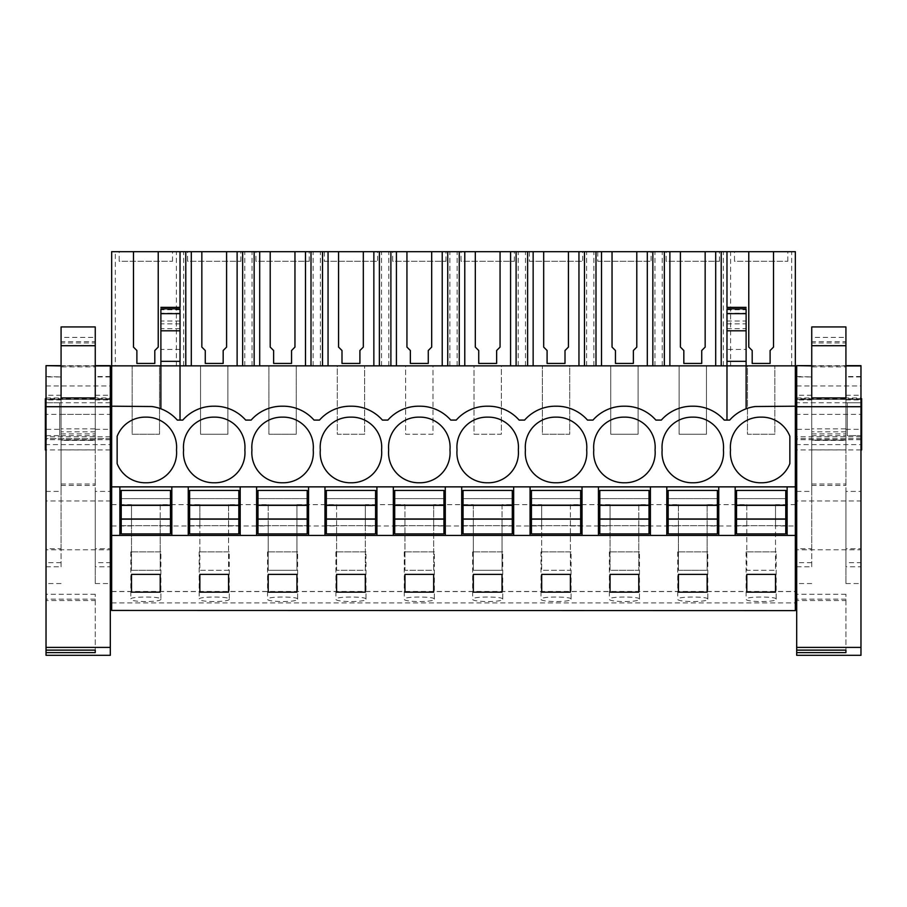 <?xml version="1.0" encoding="UTF-8"?>
<svg xmlns="http://www.w3.org/2000/svg" width="907" height="907" viewBox="0 0 907 907"><rect width="100%" height="100%" fill="white"/><g stroke="black" fill="none" stroke-linecap="round" stroke-linejoin="round"><path stroke-width="0.68" stroke-dasharray="4.54 3.4" d="M111.663 610.615L111.663 251.681L115.302 251.681L115.302 365.861L111.663 365.861L132.173 365.861L132.173 434.226L159.519 434.226L159.519 365.861L200.538 365.861L200.538 434.226L227.895 434.226L227.895 365.861L268.914 365.861L268.914 434.226L296.26 434.226L296.26 365.861L337.279 365.861L337.279 434.226L364.625 434.226L364.625 365.861L405.644 365.861L405.644 434.226L432.99 434.226L432.99 365.861L474.01 365.861L474.01 434.226L501.356 434.226L501.356 365.861L542.375 365.861L542.375 434.226L569.721 434.226L569.721 365.861L610.74 365.861L610.74 434.226L638.086 434.226L638.086 365.861L679.105 365.861L679.105 434.226L706.462 434.226L706.462 365.861L747.481 365.861L747.481 434.226L774.827 434.226L774.827 365.861L795.337 365.861L730.6 365.861L730.6 251.681L795.337 251.681L795.337 365.861L730.6 365.861M111.663 399.42L111.663 439.691L111.663 398.672L111.663 399.42L45.35 399.42L45.35 439.691M111.663 449.951L111.663 414.397L111.663 449.951M111.663 504.643L131.492 504.643L131.492 570.276L160.21 570.276L160.21 504.643L199.857 504.643L199.857 570.276L228.575 570.276L228.575 504.643L268.223 504.643L268.223 570.276L296.94 570.276L296.94 504.643L336.588 504.643L336.588 570.276L365.306 570.276L365.306 504.643L404.964 504.643L404.964 570.276L433.671 570.276L433.671 504.643L473.329 504.643L473.329 570.276L502.036 570.276L502.036 504.643L541.694 504.643L541.694 570.276L570.412 570.276L570.412 504.643L610.06 504.643L610.06 570.276L638.777 570.276L638.777 504.643L678.425 504.643L678.425 570.276L707.143 570.276L707.143 504.643L746.79 504.643L746.79 570.276L775.508 570.276L775.508 504.643L795.337 504.643L795.337 365.861M774.827 365.861L747.481 365.861L747.481 434.226L774.827 434.226L774.827 365.861M706.462 365.861L679.105 365.861L679.105 434.226L706.462 434.226L706.462 365.861M638.086 365.861L610.74 365.861L610.74 434.226L638.086 434.226L638.086 365.861M569.721 365.861L542.375 365.861L542.375 434.226L569.721 434.226L569.721 365.861M501.356 365.861L474.01 365.861L474.01 434.226L501.356 434.226L501.356 365.861M432.99 365.861L405.644 365.861L405.644 434.226L432.99 434.226L432.99 365.861M364.625 365.861L337.279 365.861L337.279 434.226L364.625 434.226L364.625 365.861M296.26 365.861L268.914 365.861L268.914 434.226L296.26 434.226L296.26 365.861M227.895 365.861L200.538 365.861L200.538 434.226L227.895 434.226L227.895 365.861M159.519 365.861L132.173 365.861L132.173 434.226L159.519 434.226L159.519 365.861M723.332 365.861L723.332 251.681L726.972 251.681L726.972 365.861L115.302 365.861M726.972 251.681L730.6 251.681M723.332 251.681L115.302 251.681M119.191 251.681L172.511 251.681L119.191 251.681L119.191 261.284L172.511 261.284L119.191 261.284M255.921 251.681L309.242 251.681L255.921 251.681L255.921 261.284L309.242 261.284L255.921 261.284M582.713 251.681L529.382 251.681L582.713 251.681L582.713 261.284L529.382 261.284L529.382 251.681M461.017 251.681L514.348 251.681L461.017 251.681L461.017 261.284L514.348 261.284L461.017 261.284M666.123 251.681L719.444 251.681L666.123 251.681L666.123 261.284L719.444 261.284L666.123 261.284M734.489 251.681L787.809 251.681L734.489 251.681L734.489 261.284L787.809 261.284L734.489 261.284M392.652 251.681L445.983 251.681L392.652 251.681L392.652 261.284L445.983 261.284L392.652 261.284M187.556 251.681L240.877 251.681L187.556 251.681L187.556 261.284L240.877 261.284L187.556 261.284M377.618 251.681L324.287 251.681L377.618 251.681L377.618 261.284L324.287 261.284L324.287 251.681M651.079 251.681L597.758 251.681L651.079 251.681L651.079 261.284L597.758 261.284L597.758 251.681M795.337 406.2L755.282 406.529A41.019 41.019 0 0 0 746.11 408.785L746.11 365.861L111.663 365.861M180.028 308.833L180.028 307.371M180.028 251.681L180.028 420.088L177.296 420.088A41.019 41.019 0 0 0 160.89 408.785L160.89 365.861L180.028 365.861L160.89 365.861L160.89 308.833M111.663 406.2L151.718 406.529A41.019 41.019 0 0 1 160.89 408.785M111.663 486.866L795.337 486.866M111.663 535.413L795.337 535.413M795.337 610.615L795.337 504.643M111.663 591.591L795.337 591.591M160.89 599.142C161.865 602.327 129.724 602.305 130.812 599.13L130.812 599.13C129.837 596.341 161.956 596.341 160.89 599.142L160.89 551.887L130.812 551.887L160.89 551.887M365.986 599.142L365.986 599.142C367.063 596.341 334.944 596.341 335.907 599.13L335.907 599.13C334.83 602.305 366.972 602.327 365.986 599.142L365.986 551.887L335.907 551.887L365.986 551.887M434.362 599.142L434.362 599.142C435.428 596.341 403.309 596.341 404.273 599.13L404.273 599.13C403.196 602.305 435.337 602.327 434.362 599.142L434.362 551.887L404.273 551.887L434.362 551.887M229.256 599.142C230.242 602.327 198.089 602.305 199.177 599.13L199.177 599.13C198.202 596.341 230.321 596.341 229.256 599.142L229.256 551.887L199.177 551.887L229.256 551.887M297.621 599.142L297.621 599.142C298.698 596.341 266.579 596.341 267.542 599.13L267.542 599.13C266.454 602.305 298.607 602.327 297.621 599.142L297.621 551.887L267.542 551.887L297.621 551.887M707.823 599.142L707.823 599.142C708.9 596.341 676.781 596.341 677.744 599.13L677.744 599.13C676.656 602.305 708.809 602.327 707.823 599.142L707.823 551.887L677.744 551.887L707.823 551.887M639.458 599.142L639.458 599.142C640.523 596.341 608.404 596.341 609.379 599.13L609.379 599.13C608.291 602.305 640.433 602.327 639.458 599.142L639.458 551.887L609.379 551.887L639.458 551.887M571.093 599.142L571.093 599.142C572.158 596.341 540.039 596.341 541.014 599.13L541.014 599.13C539.926 602.305 572.068 602.327 571.093 599.142L571.093 551.887L541.014 551.887L571.093 551.887M502.727 599.142L502.727 599.142C503.793 596.341 471.674 596.341 472.638 599.13L472.638 599.13C471.561 602.305 503.702 602.327 502.727 599.142L502.727 551.887L472.638 551.887L502.727 551.887M776.188 599.142L776.188 599.142C777.265 596.341 745.146 596.341 746.11 599.13L746.11 599.13C745.032 602.305 777.174 602.327 776.188 599.142L776.188 551.887L746.11 551.887L776.188 551.887M111.663 525.958L131.492 525.958L131.492 570.276L160.21 570.276L160.21 525.958L199.857 525.958L199.857 570.276L228.575 570.276L228.575 525.958L268.223 525.958L268.223 570.276L296.94 570.276L296.94 525.958L336.588 525.958L336.588 570.276L365.306 570.276L365.306 525.958L404.964 525.958L404.964 570.276L433.671 570.276L433.671 525.958L473.329 525.958L473.329 570.276L502.036 570.276L502.036 525.958L541.694 525.958L541.694 570.276L570.412 570.276L570.412 525.958L610.06 525.958L610.06 570.276L638.777 570.276L638.777 525.958L678.425 525.958L678.425 570.276L707.143 570.276L707.143 525.958L746.79 525.958L746.79 570.276L775.508 570.276L775.508 525.958L795.337 525.958M131.492 504.643L131.492 525.958M45.35 398.672L45.35 399.42M46.03 435.598L59.703 435.598L59.703 402.776L59.703 435.598L59.703 402.776L45.35 402.776L59.703 402.776L59.703 435.598L45.35 435.598M46.03 402.776L45.35 402.776M111.663 414.397L45.35 414.397L45.35 449.951M111.663 438.569L45.35 438.569L45.35 414.397M110.303 449.951L46.03 449.951M160.21 504.643L160.21 525.958M199.857 504.643L199.857 525.958M176.4 365.861L176.4 251.681M183.668 365.861L183.668 251.681M158.226 251.681L158.226 347.098L154.802 350.521L154.802 363.424L136.889 363.424L136.889 350.521L133.476 347.098L133.476 251.681M172.511 261.284L172.511 251.681M180.028 349.456L160.89 349.456M180.028 420.088L182.772 420.088A41.019 41.019 0 0 1 213.53 406.2L214.902 406.2A41.019 41.019 0 0 1 245.661 420.088L251.137 420.088A41.019 41.019 0 0 1 281.896 406.2L283.267 406.2A41.019 41.019 0 0 1 314.026 420.088L319.502 420.088A41.019 41.019 0 0 1 350.261 406.2L351.633 406.2A41.019 41.019 0 0 1 382.403 420.088L387.867 420.088A41.019 41.019 0 0 1 418.637 406.2L419.998 406.2A41.019 41.019 0 0 1 450.768 420.088L456.232 420.088A41.019 41.019 0 0 1 487.002 406.2L488.363 406.2A41.019 41.019 0 0 1 519.133 420.088L524.597 420.088A41.019 41.019 0 0 1 555.367 406.2L556.739 406.2A41.019 41.019 0 0 1 587.498 420.088L592.974 420.088A41.019 41.019 0 0 1 623.733 406.2L625.104 406.2A41.019 41.019 0 0 1 655.863 420.088L661.339 420.088A41.019 41.019 0 0 1 692.098 406.2L693.47 406.2A41.019 41.019 0 0 1 724.228 420.088L729.704 420.088A41.019 41.019 0 0 1 746.11 408.785M176.491 449.951A30.078 30.078 0 0 1 145.846 482.762A30.078 30.078 0 0 1 117.139 463.602L117.139 436.301A30.078 30.078 0 0 1 145.846 417.141A30.078 30.078 0 0 1 176.491 449.951M119.871 486.866L119.871 535.413M171.831 486.866L171.831 535.413M160.21 592.158L131.492 592.158L131.492 574.38L160.21 574.38L160.21 592.158M795.337 414.397L795.337 449.951L795.337 414.397L861.65 414.397L861.65 449.951M795.337 399.42L795.337 402.776L795.337 399.42L861.65 399.42L861.65 402.776L847.297 402.776L847.297 435.598L847.297 402.776L861.65 402.776L847.297 402.776L847.297 435.598L860.97 435.598M795.337 435.598L795.337 402.776L795.337 435.598M795.337 438.569L795.337 439.691L795.337 438.569L861.65 438.569L861.65 439.691L861.65 414.397M775.508 504.643L775.508 525.958M791.698 365.861L791.698 251.681M726.972 420.088L726.972 365.861L746.11 365.861L746.11 349.456L726.972 349.456L726.972 365.861L726.972 307.371M860.97 449.951L796.697 449.951M861.65 398.672L861.65 399.42M861.65 402.776L861.65 438.569M861.65 435.598L847.297 435.598L847.297 402.776L860.97 402.776M746.79 504.643L746.79 525.958M707.143 504.643L707.143 525.958M773.524 251.681L773.524 347.098L770.111 350.521L770.111 363.424L752.198 363.424L752.198 350.521L748.774 347.098L748.774 251.681M787.809 261.284L787.809 251.681M746.11 349.456L746.11 308.833M761.154 417.141A30.078 30.078 0 0 1 789.861 436.301L789.861 463.602A30.078 30.078 0 0 1 761.154 482.762A30.078 30.078 0 0 1 730.509 449.951A30.078 30.078 0 0 1 761.154 417.141M735.169 486.866L735.169 535.413M787.129 486.866L787.129 535.413M775.508 592.158L746.79 592.158L746.79 574.38L775.508 574.38L775.508 592.158M726.972 349.456L726.972 308.833M244.856 449.951A30.078 30.078 0 0 1 214.211 482.762A30.078 30.078 0 0 1 183.577 449.951A30.078 30.078 0 0 1 214.211 417.141A30.078 30.078 0 0 1 244.856 449.951M188.237 486.866L188.237 535.413M240.196 486.866L240.196 535.413M226.591 251.681L226.591 347.098L223.167 350.521L223.167 363.424L205.265 363.424L205.265 350.521L201.842 347.098L201.842 251.681M228.575 592.158L199.857 592.158L199.857 574.38L228.575 574.38L228.575 592.158M228.575 504.643L228.575 525.958M268.223 504.643L268.223 525.958M244.765 365.861L244.765 251.681M252.033 365.861L252.033 251.681M240.877 261.284L240.877 251.681M313.221 449.951A30.078 30.078 0 0 1 282.587 482.762A30.078 30.078 0 0 1 251.942 449.951A30.078 30.078 0 0 1 282.587 417.141A30.078 30.078 0 0 1 313.221 449.951M256.602 486.866L256.602 535.413M308.561 486.866L308.561 535.413M294.956 251.681L294.956 347.098L291.544 350.521L291.544 363.424L273.631 363.424L273.631 350.521L270.207 347.098L270.207 251.681M296.94 592.158L268.223 592.158L268.223 574.38L296.94 574.38L296.94 592.158M296.94 504.643L296.94 525.958M336.588 504.643L336.588 525.958M313.13 365.861L313.13 251.681M320.398 365.861L320.398 251.681M309.242 261.284L309.242 251.681M381.586 449.951A30.078 30.078 0 0 1 350.952 482.762A30.078 30.078 0 0 1 320.307 449.951A30.078 30.078 0 0 1 350.952 417.141A30.078 30.078 0 0 1 381.586 449.951M324.967 486.866L324.967 535.413M376.927 486.866L376.927 535.413M363.322 251.681L363.322 347.098L359.909 350.521L359.909 363.424L341.996 363.424L341.996 350.521L338.572 347.098L338.572 251.681M365.306 592.158L336.588 592.158L336.588 574.38L365.306 574.38L365.306 592.158M365.306 504.643L365.306 525.958M404.964 504.643L404.964 525.958M381.507 365.861L381.507 251.681M388.763 365.861L388.763 251.681M324.287 261.284L377.618 261.284M449.963 449.951A30.078 30.078 0 0 1 419.317 482.762A30.078 30.078 0 0 1 388.672 449.951A30.078 30.078 0 0 1 419.317 417.141A30.078 30.078 0 0 1 449.963 449.951M393.332 486.866L393.332 535.413M445.292 486.866L445.292 535.413M431.687 251.681L431.687 347.098L428.274 350.521L428.274 363.424L410.361 363.424L410.361 350.521L406.937 347.098L406.937 251.681M433.671 592.158L404.964 592.158L404.964 574.38L433.671 574.38L433.671 592.158M433.671 504.643L433.671 525.958M473.329 504.643L473.329 525.958M449.872 365.861L449.872 251.681M457.128 365.861L457.128 251.681M445.983 261.284L445.983 251.681M518.328 449.951A30.078 30.078 0 0 1 487.683 482.762A30.078 30.078 0 0 1 457.037 449.951A30.078 30.078 0 0 1 487.683 417.141A30.078 30.078 0 0 1 518.328 449.951M461.708 486.866L461.708 535.413M513.668 486.866L513.668 535.413M500.063 251.681L500.063 347.098L496.639 350.521L496.639 363.424L478.726 363.424L478.726 350.521L475.313 347.098L475.313 251.681M502.036 592.158L473.329 592.158L473.329 574.38L502.036 574.38L502.036 592.158M502.036 504.643L502.036 525.958M541.694 504.643L541.694 525.958M518.237 365.861L518.237 251.681M525.493 365.861L525.493 251.681M514.348 261.284L514.348 251.681M586.693 449.951A30.078 30.078 0 0 1 556.048 482.762A30.078 30.078 0 0 1 525.414 449.951A30.078 30.078 0 0 1 556.048 417.141A30.078 30.078 0 0 1 586.693 449.951M530.073 486.866L530.073 535.413M582.033 486.866L582.033 535.413M568.428 251.681L568.428 347.098L565.004 350.521L565.004 363.424L547.091 363.424L547.091 350.521L543.678 347.098L543.678 251.681M570.412 592.158L541.694 592.158L541.694 574.38L570.412 574.38L570.412 592.158M570.412 504.643L570.412 525.958M610.06 504.643L610.06 525.958M586.602 365.861L586.602 251.681M593.87 365.861L593.87 251.681M529.382 261.284L582.713 261.284M655.058 449.951A30.078 30.078 0 0 1 624.413 482.762A30.078 30.078 0 0 1 593.779 449.951A30.078 30.078 0 0 1 624.413 417.141A30.078 30.078 0 0 1 655.058 449.951M598.439 486.866L598.439 535.413M650.398 486.866L650.398 535.413M636.793 251.681L636.793 347.098L633.369 350.521L633.369 363.424L615.456 363.424L615.456 350.521L612.044 347.098L612.044 251.681M638.777 592.158L610.06 592.158L610.06 574.38L638.777 574.38L638.777 592.158M638.777 504.643L638.777 525.958M678.425 504.643L678.425 525.958M654.967 365.861L654.967 251.681M662.235 365.861L662.235 251.681M597.758 261.284L651.079 261.284M723.423 449.951A30.078 30.078 0 0 1 692.789 482.762A30.078 30.078 0 0 1 662.144 449.951A30.078 30.078 0 0 1 692.789 417.141A30.078 30.078 0 0 1 723.423 449.951M666.804 486.866L666.804 535.413M718.763 486.866L718.763 535.413M705.158 251.681L705.158 347.098L701.735 350.521L701.735 363.424L683.833 363.424L683.833 350.521L680.409 347.098L680.409 251.681M707.143 592.158L678.425 592.158L678.425 574.38L707.143 574.38L707.143 592.158M719.444 261.284L719.444 251.681M121.232 498.623L121.232 490.426L170.459 490.426L170.459 533.906L121.232 533.906L121.232 525.697L170.459 525.697L121.232 525.697L121.232 498.623L170.459 498.623L121.232 498.623M189.608 498.623L189.608 490.426L238.824 490.426L238.824 533.906L189.608 533.906L189.608 525.697L238.824 525.697L189.608 525.697L189.608 498.623L238.824 498.623L189.608 498.623M257.973 498.623L257.973 490.426L307.19 490.426L307.19 533.906L257.973 533.906L257.973 525.697L307.19 525.697L257.973 525.697L257.973 498.623L307.19 498.623L257.973 498.623M326.339 498.623L326.339 490.426L375.566 490.426L375.566 533.906L326.339 533.906L326.339 525.697L375.566 525.697L326.339 525.697L326.339 498.623L375.566 498.623L326.339 498.623M394.704 498.623L394.704 490.426L443.931 490.426L443.931 533.906L394.704 533.906L394.704 525.697L443.931 525.697L394.704 525.697L394.704 498.623L443.931 498.623L394.704 498.623M463.069 498.623L463.069 490.426L512.296 490.426L512.296 533.906L463.069 533.906L463.069 525.697L512.296 525.697L463.069 525.697L463.069 498.623L512.296 498.623L463.069 498.623M531.434 498.623L531.434 490.426L580.661 490.426L580.661 533.906L531.434 533.906L531.434 525.697L580.661 525.697L531.434 525.697L531.434 498.623L580.661 498.623L531.434 498.623M599.81 498.623L599.81 490.426L649.027 490.426L649.027 533.906L599.81 533.906L599.81 525.697L649.027 525.697L599.81 525.697L599.81 498.623L649.027 498.623L599.81 498.623M668.176 498.623L668.176 490.426L717.392 490.426L717.392 533.906L668.176 533.906L668.176 525.697L717.392 525.697L668.176 525.697L668.176 498.623L717.392 498.623L668.176 498.623M736.541 498.623L736.541 490.426L785.768 490.426L785.768 533.906L736.541 533.906L736.541 525.697L785.768 525.697L736.541 525.697L736.541 498.623L785.768 498.623L736.541 498.623M110.303 500.947L110.303 549.778L46.03 549.778L46.03 500.947L110.303 500.947L110.303 365.657M110.303 549.778L110.303 655.319M110.303 566.784L110.303 548.712L95.258 548.712L95.258 566.784L110.303 566.784L110.303 583.552L110.303 562.669L95.258 562.669L95.258 583.552L95.258 566.784M110.303 376.541L95.258 376.541L95.258 491.39L110.303 491.39L110.303 376.541L110.303 562.669M110.303 491.39L110.303 548.712M110.303 436.811L46.03 436.811L46.03 365.657M61.075 397.946L61.075 366.882L95.258 366.882L95.258 397.946M46.03 549.778L46.03 655.319M46.03 500.947L46.03 444.6L110.303 444.6M46.03 436.811L46.03 444.6M46.03 650.126L46.03 594.266L46.03 650.126M46.03 566.784L61.075 566.784L61.075 548.712L46.03 548.712L46.03 583.552L46.03 376.541L46.03 491.39L61.075 491.39L61.075 429.34L46.03 429.34M46.03 548.712L46.03 491.39M61.075 449.906L61.075 485.426L61.075 449.906L95.258 449.906L95.258 485.426L95.258 414.397L95.258 440.122L61.075 440.122L61.075 414.397L61.075 428.886L95.258 428.886M95.258 449.906L95.258 440.122L61.075 440.099L61.075 428.886M95.258 440.383L95.258 397.992L95.258 440.383L61.075 440.383L61.075 397.992L95.258 397.992M61.075 397.992L61.075 440.383M95.258 376.541L95.258 562.669M95.258 491.39L95.258 548.712M95.258 600.547L95.258 650.126L95.258 594.266L95.258 600.547L46.03 600.547M61.075 566.784L61.075 376.938L46.03 376.938M46.03 376.541L61.075 376.938M61.075 376.541L61.075 429.34M61.075 548.712L61.075 491.39M61.075 366.882L61.075 326.939M95.258 366.882L95.258 341.633L61.075 341.633M95.258 341.633L95.258 342.959L61.075 342.959M95.258 342.959L95.258 337.393L61.075 337.393M95.258 337.393L95.258 326.939M860.97 500.947L860.97 549.778L796.697 549.778L796.697 500.947L860.97 500.947L860.97 365.657M860.97 549.778L860.97 655.319M860.97 566.784L860.97 548.712L845.925 548.712L845.925 566.784L860.97 566.784L860.97 583.552L860.97 562.669L845.925 562.669L845.925 583.552L845.925 566.784M860.97 376.541L845.925 376.541L845.925 491.39L860.97 491.39L860.97 376.541L860.97 562.669M860.97 491.39L860.97 548.712M860.97 436.811L796.697 436.811L796.697 365.657M811.742 397.946L811.742 366.882L845.925 366.882L845.925 397.946M796.697 549.778L796.697 655.319M796.697 500.947L796.697 444.6L860.97 444.6M796.697 436.811L796.697 444.6M796.697 650.126L796.697 594.266L796.697 650.126M796.697 566.784L811.742 566.784L811.742 548.712L796.697 548.712L796.697 583.552L796.697 376.541L796.697 491.39L811.742 491.39L811.742 429.34L796.697 429.34M796.697 548.712L796.697 491.39M811.742 449.906L811.742 485.426L811.742 449.906L845.925 449.906L845.925 485.426L845.925 414.397L845.925 440.122L811.742 440.122L811.742 414.397L811.742 428.886L845.925 428.886M845.925 449.906L845.925 440.122L811.742 440.099L811.742 428.886M845.925 440.383L845.925 397.992L845.925 440.383L811.742 440.383L811.742 397.992L845.925 397.992M811.742 397.992L811.742 440.383M845.925 376.541L845.925 562.669M845.925 491.39L845.925 548.712M845.925 600.547L845.925 650.126L845.925 594.266L845.925 600.547L796.697 600.547M811.742 566.784L811.742 376.938L796.697 376.938M796.697 376.541L811.742 376.938M811.742 376.541L811.742 429.34M811.742 548.712L811.742 491.39M811.742 366.882L811.742 326.939M845.925 366.882L845.925 341.633L811.742 341.633M845.925 341.633L845.925 342.959L811.742 342.959M845.925 342.959L845.925 337.393L811.742 337.393M845.925 337.393L845.925 326.939M111.663 602.906L795.337 602.906M110.303 399.42L46.03 399.42M110.303 438.569L46.03 438.569M110.303 402.776L59.703 402.776M180.028 328.674L160.89 328.674M180.028 323.833L160.89 323.833M180.028 320.999L160.89 320.999M180.028 313.278L160.89 313.278M180.028 309.729L160.89 309.729M860.97 399.42L796.697 399.42M860.97 438.569L796.697 438.569M847.297 402.776L796.697 402.776M726.972 328.674L746.11 328.674M726.972 323.833L746.11 323.833M726.972 320.999L746.11 320.999M726.972 313.278L746.11 313.278M726.972 309.729L746.11 309.729M46.03 385.951L110.303 385.951M46.03 397.946L110.303 397.946M61.075 365.668L95.258 365.668M95.258 365.929L61.075 365.929M61.075 484.032L95.258 484.032M61.075 433.909L95.258 433.909M95.258 431.834L61.075 431.834M61.075 435.655L95.258 435.655M95.258 429.34L110.303 429.34M95.258 395.271L110.303 395.271M110.303 376.938L95.258 376.938M95.258 399.919L110.303 399.919M95.258 599.153L46.03 599.153M61.075 399.919L46.03 399.919M61.075 395.271L46.03 395.271M61.075 562.669L46.03 562.669M796.697 385.951L860.97 385.951M796.697 397.946L860.97 397.946M811.742 365.668L845.925 365.668M845.925 365.929L811.742 365.929M811.742 484.032L845.925 484.032M811.742 433.909L845.925 433.909M845.925 431.834L811.742 431.834M811.742 435.655L845.925 435.655M845.925 429.34L860.97 429.34M845.925 395.271L860.97 395.271M860.97 376.938L845.925 376.938M845.925 399.919L860.97 399.919M845.925 599.153L796.697 599.153M811.742 399.919L796.697 399.919M811.742 395.271L796.697 395.271M811.742 562.669L796.697 562.669M111.663 591.466L795.337 591.466M110.303 398.672L46.03 398.672M110.303 439.691L46.03 439.691M130.812 551.887L130.812 599.142M860.97 398.672L796.697 398.672M860.97 439.691L796.697 439.691M746.11 551.887L746.11 599.142M199.177 551.887L199.177 599.142M267.542 551.887L267.542 599.142M335.907 551.887L335.907 599.142M404.273 551.887L404.273 599.142M472.638 551.887L472.638 599.142M541.014 551.887L541.014 599.142M609.379 551.887L609.379 599.142M677.744 551.887L677.744 599.142M61.075 365.657L95.258 365.657M61.075 485.426L95.258 485.426M61.075 414.397L95.258 414.397M95.258 583.552L110.303 583.552M95.258 594.266L46.03 594.266M61.075 583.552L46.03 583.552M811.742 365.657L845.925 365.657M811.742 485.426L845.925 485.426M811.742 414.397L845.925 414.397M845.925 583.552L860.97 583.552M845.925 594.266L796.697 594.266M811.742 583.552L796.697 583.552"/><path stroke-width="1.36" d="M111.663 610.434L795.337 610.615L111.663 610.434L111.663 535.413L119.871 535.413L119.871 486.866L111.663 486.866L111.663 535.413M133.476 251.681L158.226 251.681L158.226 347.098L154.802 350.521L154.802 363.424L136.889 363.424L136.889 350.521L133.476 347.098L133.476 251.681L111.663 251.681L111.663 486.866M748.774 251.681L773.524 251.681L773.524 347.098L770.111 350.521L770.111 363.424L752.198 363.424L752.198 350.521L748.774 347.098L748.774 251.681L705.158 251.681L705.158 347.098L701.735 350.521L701.735 363.424L683.833 363.424L683.833 350.521L680.409 347.098L680.409 251.681L636.793 251.681L636.793 347.098L633.369 350.521L633.369 363.424L615.456 363.424L615.456 350.521L612.044 347.098L612.044 251.681L568.428 251.681L568.428 347.098L565.004 350.521L565.004 363.424L547.091 363.424L547.091 350.521L543.678 347.098L543.678 251.681L500.063 251.681L500.063 347.098L496.639 350.521L496.639 363.424L478.726 363.424L478.726 350.521L475.313 347.098L475.313 251.681L431.687 251.681L431.687 347.098L428.274 350.521L428.274 363.424L410.361 363.424L410.361 350.521L406.937 347.098L406.937 251.681L363.322 251.681L363.322 347.098L359.909 350.521L359.909 363.424L341.996 363.424L341.996 350.521L338.572 347.098L338.572 251.681L294.956 251.681L294.956 347.098L291.544 350.521L291.544 363.424L273.631 363.424L273.631 350.521L270.207 347.098L270.207 251.681L226.591 251.681L226.591 347.098L223.167 350.521L223.167 363.424L205.265 363.424L205.265 350.521L201.842 347.098L201.842 251.681L158.226 251.681M746.11 309.729L746.11 365.861L795.337 365.861L795.337 251.681L773.524 251.681M201.842 251.681L226.591 251.681M270.207 251.681L294.956 251.681M338.572 251.681L363.322 251.681M406.937 251.681L431.687 251.681M475.313 251.681L500.063 251.681M543.678 251.681L568.428 251.681M612.044 251.681L636.793 251.681M680.409 251.681L705.158 251.681M160.89 307.371L180.028 307.371L180.028 251.681M111.663 365.861L160.89 365.861L160.89 408.785M111.663 406.2L151.718 406.529A41.019 41.019 0 0 1 177.296 420.088L180.028 420.088L180.028 365.861L746.11 365.861L746.11 408.785M180.028 420.088L182.772 420.088A41.019 41.019 0 0 1 213.53 406.2L214.902 406.2A41.019 41.019 0 0 1 245.661 420.088L251.137 420.088A41.019 41.019 0 0 1 281.896 406.2L283.267 406.2A41.019 41.019 0 0 1 314.026 420.088L319.502 420.088A41.019 41.019 0 0 1 350.261 406.2L351.633 406.2A41.019 41.019 0 0 1 382.403 420.088L387.867 420.088A41.019 41.019 0 0 1 418.637 406.2L419.998 406.2A41.019 41.019 0 0 1 450.768 420.088L456.232 420.088A41.019 41.019 0 0 1 487.002 406.2L488.363 406.2A41.019 41.019 0 0 1 519.133 420.088L524.597 420.088A41.019 41.019 0 0 1 555.367 406.2L556.739 406.2A41.019 41.019 0 0 1 587.498 420.088L592.974 420.088A41.019 41.019 0 0 1 623.733 406.2L625.104 406.2A41.019 41.019 0 0 1 655.863 420.088L661.339 420.088A41.019 41.019 0 0 1 692.098 406.2L693.47 406.2A41.019 41.019 0 0 1 724.228 420.088L729.704 420.088A41.019 41.019 0 0 1 755.282 406.529L795.337 406.2L795.337 610.434M176.491 449.951A30.078 30.078 0 0 0 145.846 417.141A30.078 30.078 0 0 0 117.139 436.301L117.139 463.602A30.078 30.078 0 0 0 145.846 482.762A30.078 30.078 0 0 0 176.491 449.951M350.952 482.762A30.078 30.078 0 0 0 381.586 449.951A30.078 30.078 0 0 0 350.952 417.141A30.078 30.078 0 0 0 320.307 449.951A30.078 30.078 0 0 0 350.952 482.762M419.317 482.762A30.078 30.078 0 0 0 449.963 449.951A30.078 30.078 0 0 0 419.317 417.141A30.078 30.078 0 0 0 388.672 449.951A30.078 30.078 0 0 0 419.317 482.762M624.413 482.762A30.078 30.078 0 0 0 655.058 449.951A30.078 30.078 0 0 0 624.413 417.141A30.078 30.078 0 0 0 593.779 449.951A30.078 30.078 0 0 0 624.413 482.762M586.693 449.951A30.078 30.078 0 0 0 556.048 417.141A30.078 30.078 0 0 0 525.414 449.951A30.078 30.078 0 0 0 556.048 482.762A30.078 30.078 0 0 0 586.693 449.951M487.683 417.141A30.078 30.078 0 0 0 457.037 449.951A30.078 30.078 0 0 0 487.683 482.762A30.078 30.078 0 0 0 518.328 449.951A30.078 30.078 0 0 0 487.683 417.141M244.856 449.951A30.078 30.078 0 0 0 214.211 417.141A30.078 30.078 0 0 0 183.577 449.951A30.078 30.078 0 0 0 214.211 482.762A30.078 30.078 0 0 0 244.856 449.951M282.587 417.141A30.078 30.078 0 0 0 251.942 449.951A30.078 30.078 0 0 0 282.587 482.762A30.078 30.078 0 0 0 313.221 449.951A30.078 30.078 0 0 0 282.587 417.141M692.789 417.141A30.078 30.078 0 0 0 662.144 449.951A30.078 30.078 0 0 0 692.789 482.762A30.078 30.078 0 0 0 723.423 449.951A30.078 30.078 0 0 0 692.789 417.141M761.154 482.762A30.078 30.078 0 0 0 789.861 463.602L789.861 436.301A30.078 30.078 0 0 0 761.154 417.141A30.078 30.078 0 0 0 730.509 449.951A30.078 30.078 0 0 0 761.154 482.762M119.871 486.866L735.169 486.866L735.169 535.413L795.337 535.413M795.337 486.866L735.169 486.866M718.763 486.866L718.763 535.413L735.169 535.413M718.763 535.413L119.871 535.413M160.21 592.158L160.21 574.38L131.492 574.38L131.492 592.158L160.21 592.158M365.306 592.158L365.306 574.38L336.588 574.38L336.588 592.158L365.306 592.158M404.964 574.38L404.964 592.158L433.671 592.158L433.671 574.38L404.964 574.38M228.575 592.158L228.575 574.38L199.857 574.38L199.857 592.158L228.575 592.158M296.94 592.158L296.94 574.38L268.223 574.38L268.223 592.158L296.94 592.158M610.06 574.38L610.06 592.158L638.777 592.158L638.777 574.38L610.06 574.38M707.143 592.158L707.143 574.38L678.425 574.38L678.425 592.158L707.143 592.158M473.329 574.38L473.329 592.158L502.036 592.158L502.036 574.38L473.329 574.38M570.412 592.158L570.412 574.38L541.694 574.38L541.694 592.158L570.412 592.158M746.79 574.38L746.79 592.158L775.508 592.158L775.508 574.38L746.79 574.38M46.03 439.691L45.35 439.691L45.35 398.672L46.03 398.672M46.03 449.951L45.35 449.951L45.35 438.569L46.03 438.569M111.663 449.951L110.303 449.951M160.89 361.326L160.89 365.861L180.028 365.861L180.028 361.326L160.89 361.326L160.89 309.729M171.831 486.866L171.831 535.413M188.237 486.866L188.237 535.413M45.35 435.598L46.03 435.598M45.35 402.776L46.03 402.776M180.028 361.326L180.028 309.729M795.337 365.861L795.337 406.2M746.11 307.371L726.972 307.371L726.972 251.681M787.129 486.866L787.129 535.413M860.97 435.598L861.65 435.598L861.65 449.951L860.97 449.951M796.697 449.951L795.337 449.951M861.65 435.598L861.65 398.672L860.97 398.672M860.97 402.776L861.65 402.776M726.972 309.729L726.972 361.326L746.11 361.326M726.972 361.326L726.972 420.088M242.645 365.861L242.645 251.681M254.153 365.861L254.153 251.681M237.124 365.861L237.124 251.681M191.309 365.861L191.309 251.681M185.788 365.861L185.788 251.681M240.196 486.866L240.196 535.413M256.602 486.866L256.602 535.413M311.01 365.861L311.01 251.681M322.518 365.861L322.518 251.681M305.489 365.861L305.489 251.681M259.685 365.861L259.685 251.681M308.561 486.866L308.561 535.413M324.967 486.866L324.967 535.413M379.375 365.861L379.375 251.681M390.894 365.861L390.894 251.681M373.854 365.861L373.854 251.681M328.051 365.861L328.051 251.681M376.927 486.866L376.927 535.413M393.332 486.866L393.332 535.413M447.741 365.861L447.741 251.681M459.259 365.861L459.259 251.681M442.219 365.861L442.219 251.681M396.416 365.861L396.416 251.681M445.292 486.866L445.292 535.413M461.708 486.866L461.708 535.413M516.106 365.861L516.106 251.681M527.625 365.861L527.625 251.681M510.584 365.861L510.584 251.681M464.781 365.861L464.781 251.681M513.668 486.866L513.668 535.413M530.073 486.866L530.073 535.413M584.482 365.861L584.482 251.681M595.99 365.861L595.99 251.681M578.949 365.861L578.949 251.681M533.146 365.861L533.146 251.681M582.033 486.866L582.033 535.413M598.439 486.866L598.439 535.413M652.847 365.861L652.847 251.681M664.355 365.861L664.355 251.681M647.315 365.861L647.315 251.681M601.511 365.861L601.511 251.681M650.398 486.866L650.398 535.413M666.804 486.866L666.804 535.413M721.212 365.861L721.212 251.681M715.691 365.861L715.691 251.681M669.876 365.861L669.876 251.681M121.232 519.144L170.459 519.144L170.459 533.906L121.232 533.906L121.232 505.176L170.459 505.176L170.459 490.426L121.232 490.426L121.232 505.176M170.459 519.144L170.459 505.176M121.232 518.974L170.459 518.974M121.232 505.358L170.459 505.358M189.608 519.144L238.824 519.144L238.824 533.906L189.608 533.906L189.608 505.176L238.824 505.176L238.824 490.426L189.608 490.426L189.608 505.176M238.824 519.144L238.824 505.176M189.608 518.974L238.824 518.974M189.608 505.358L238.824 505.358M257.973 519.144L307.19 519.144L307.19 533.906L257.973 533.906L257.973 505.176L307.19 505.176L307.19 490.426L257.973 490.426L257.973 505.176M307.19 519.144L307.19 505.176M257.973 518.974L307.19 518.974M257.973 505.358L307.19 505.358M326.339 519.144L375.566 519.144L375.566 533.906L326.339 533.906L326.339 505.176L375.566 505.176L375.566 490.426L326.339 490.426L326.339 505.176M375.566 519.144L375.566 505.176M326.339 518.974L375.566 518.974M326.339 505.358L375.566 505.358M394.704 519.144L443.931 519.144L443.931 533.906L394.704 533.906L394.704 505.176L443.931 505.176L443.931 490.426L394.704 490.426L394.704 505.176M443.931 519.144L443.931 505.176M394.704 518.974L443.931 518.974M394.704 505.358L443.931 505.358M463.069 519.144L512.296 519.144L512.296 533.906L463.069 533.906L463.069 505.176L512.296 505.176L512.296 490.426L463.069 490.426L463.069 505.176M512.296 519.144L512.296 505.176M463.069 518.974L512.296 518.974M463.069 505.358L512.296 505.358M531.434 519.144L580.661 519.144L580.661 533.906L531.434 533.906L531.434 505.176L580.661 505.176L580.661 490.426L531.434 490.426L531.434 505.176M580.661 519.144L580.661 505.176M531.434 518.974L580.661 518.974M531.434 505.358L580.661 505.358M599.81 519.144L649.027 519.144L649.027 533.906L599.81 533.906L599.81 505.176L649.027 505.176L649.027 490.426L599.81 490.426L599.81 505.176M649.027 519.144L649.027 505.176M599.81 518.974L649.027 518.974M599.81 505.358L649.027 505.358M668.176 519.144L717.392 519.144L717.392 533.906L668.176 533.906L668.176 505.176L717.392 505.176L717.392 490.426L668.176 490.426L668.176 505.176M717.392 519.144L717.392 505.176M668.176 518.974L717.392 518.974M668.176 505.358L717.392 505.358M736.541 519.144L785.768 519.144L785.768 533.906L736.541 533.906L736.541 505.176L785.768 505.176L785.768 490.426L736.541 490.426L736.541 505.176M785.768 519.144L785.768 505.176M736.541 518.974L785.768 518.974M736.541 505.358L785.768 505.358M95.258 365.657L110.303 365.657L110.303 655.319L46.03 655.319L46.03 652.598L95.258 652.598L95.258 650.126L95.258 652.598M61.075 365.657L46.03 365.657L61.075 365.668M61.075 365.929L46.03 365.668M46.03 365.929L46.03 406.71L110.303 406.71M61.075 397.946L95.258 397.946L95.258 326.939L61.075 326.939L61.075 397.946M110.303 647.405L46.03 647.405L46.03 406.71M46.03 647.405L46.03 650.126L95.258 650.126M46.03 652.598L46.03 650.126M845.925 365.657L860.97 365.657L860.97 655.319L796.697 655.319L796.697 652.598L845.925 652.598L845.925 650.126L845.925 652.598M811.742 365.657L796.697 365.657L811.742 365.668M811.742 365.929L796.697 365.668M796.697 365.929L796.697 406.71L860.97 406.71M811.742 397.946L845.925 397.946L845.925 326.939L811.742 326.939L811.742 397.946M860.97 647.405L796.697 647.405L796.697 406.71M796.697 647.405L796.697 650.126L845.925 650.126M796.697 652.598L796.697 650.126M111.663 399.42L110.303 399.42M46.03 399.42L45.35 399.42M111.663 438.569L110.303 438.569M111.663 402.776L110.303 402.776M180.028 308.833L160.89 308.833M180.028 313.652L160.89 313.652M180.028 330.794L160.89 330.794M861.65 399.42L860.97 399.42M796.697 399.42L795.337 399.42M861.65 438.569L860.97 438.569M796.697 438.569L795.337 438.569M796.697 402.776L795.337 402.776M726.972 308.833L746.11 308.833M726.972 313.652L746.11 313.652M726.972 330.794L746.11 330.794M95.258 365.668L110.303 365.668M110.303 365.929L95.258 365.929M61.075 345.714L95.258 345.714M845.925 365.668L860.97 365.668M860.97 365.929L845.925 365.929M811.742 345.714L845.925 345.714M111.663 398.672L110.303 398.672M111.663 439.691L110.303 439.691M796.697 398.672L795.337 398.672M861.65 439.691L860.97 439.691M796.697 439.691L795.337 439.691"/></g></svg>
